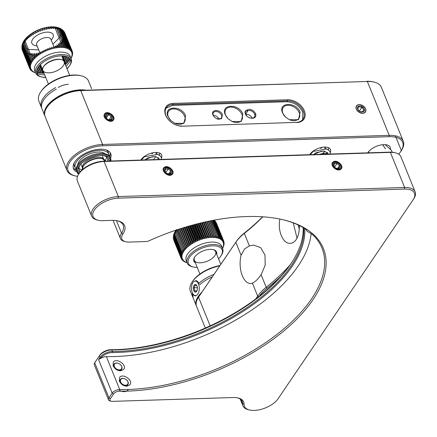 <?xml version="1.0" encoding="UTF-8"?>
<svg xmlns="http://www.w3.org/2000/svg" width="437" height="437" viewBox="0 0 437 437"><rect width="100%" height="100%" fill="white"/><g stroke="black" fill="none" stroke-linecap="round" stroke-linejoin="round"><path stroke-width="0.66" d="M292.67 261.091A139.305 69.193 -22.1 0 1 110.905 349.698A8.418 4.184 157.9 0 0 99.997 354.931L95.31 361.836A4.594 2.283 157.9 0 0 95.255 361.918A4.594 2.283 157.9 0 0 95.206 362M389.547 152.147L390.388 152.387A20.091 9.98 -22.1 0 1 395.403 152.824L394.283 152.562A18.944 9.412 157.9 0 0 389.547 152.147L103.258 161.248A18.944 9.412 157.9 0 0 79.206 173.347L78.584 174.325A20.091 9.98 -22.1 0 1 104.099 161.488L103.258 161.248M98.254 220.259A18.944 9.412 -22.1 0 1 95.856 208.132A18.944 9.412 -22.1 0 1 118.258 198.174L404.547 189.074A18.944 9.412 -22.1 0 1 413.331 199.469A18.944 9.412 -22.1 0 1 413.107 199.807L278.129 398.659A18.944 9.412 -22.1 0 1 249.565 410.004A18.944 9.412 -22.1 0 1 244.032 404.198A20.282 10.073 -22.1 0 0 238.11 397.976A20.282 10.073 -22.1 0 0 233.041 397.533L112.385 401.368A4.594 2.283 -22.1 0 1 111.238 401.27A4.594 2.283 -22.1 0 1 110.31 398.768L113.533 394.01A4.594 2.283 157.9 0 1 119.574 391.159A146.958 72.995 -22.1 0 0 299.017 316.82A146.958 72.995 -22.1 0 0 283.181 219.778A146.958 72.995 -22.1 0 0 149.072 240.782A4.594 2.283 157.9 0 1 146.029 241.541L129.276 242.071A14.159 7.036 -22.1 0 1 125.736 241.765A14.159 7.036 -22.1 0 1 122.879 234.052A24.111 11.974 -22.1 0 0 118.006 220.914A24.111 11.974 -22.1 0 0 111.981 220.385L102.985 220.674A18.944 9.412 -22.1 0 1 98.254 220.259L97.129 219.991A20.091 9.98 -22.1 0 1 91.628 216.058L77.382 180.978A20.091 9.98 -22.1 0 1 78.584 174.325M404.547 189.074L404.635 187.473L390.388 152.387L104.099 161.488L118.345 196.568A20.091 9.98 -22.1 0 0 98.533 203.631A20.091 9.98 -22.1 0 0 91.628 216.058M395.403 152.824A20.091 9.98 -22.1 0 1 400.904 156.757L415.15 191.843A20.091 9.98 -22.1 0 1 413.948 198.496L413.331 199.469M111.238 401.27L110.113 401.002A5.741 2.851 -22.1 0 1 108.54 399.877L94.294 364.791A5.741 2.851 -22.1 0 1 94.638 362.89A5.741 2.851 -22.1 0 1 94.703 362.792L95.31 361.836M99.997 354.931L94.703 362.792L108.95 397.872A5.741 2.851 -22.1 0 0 108.54 399.877M303.71 227.923A138.158 68.625 -22.1 0 1 243.087 310.172A138.158 68.625 -22.1 0 1 112.407 351.479A9.57 4.752 -22.1 0 0 100.013 357.428L98.56 359.575L100.92 358.023L100.013 357.428L99.39 355.887A9.57 4.752 -22.1 0 1 111.785 349.939L110.905 349.698M303.158 227.601A138.158 68.625 -22.1 0 1 292.364 261.583A138.158 68.625 -22.1 0 1 111.785 349.939L112.407 351.479L112.32 352.55A8.8 4.37 -22.1 0 0 100.92 358.023M117.427 220.789A22.964 11.406 -22.1 0 1 123.163 225.142A22.964 11.406 -22.1 0 1 121.519 233.156L116.428 220.614M415.15 191.843A20.091 9.98 -22.1 0 0 404.635 187.473L118.345 196.568L118.258 198.174M332.847 165.749C334.627 170.72 343.269 170.446 341.024 165.492C339.243 160.521 330.601 160.794 332.847 165.749M164.017 171.118C165.798 176.084 174.439 175.811 172.194 170.856C170.414 165.885 161.772 166.158 164.017 171.118M249.565 410.004L248.44 409.737A20.091 9.98 -22.1 0 1 242.945 405.809A20.091 9.98 -22.1 0 1 242.573 403.58L240.995 399.686M237.526 397.85A19.135 9.505 -22.1 0 1 242.218 401.456A19.135 9.505 -22.1 0 1 242.573 403.58L244.032 404.198M98.56 359.575L112.178 393.12L108.95 397.872L110.31 398.768M125.736 241.765L124.616 241.497A15.306 7.604 -22.1 0 1 120.426 238.498A15.306 7.604 -22.1 0 1 121.519 233.156L122.879 234.052M119.372 381.266L119.52 377.59C122.284 372.81 133.575 380.064 129.969 384.68C126.227 387.373 122.693 386.237 119.372 381.266M113.128 365.878L113.27 362.202C116.034 357.422 127.325 364.677 123.72 369.292C119.978 371.985 116.444 370.849 113.128 365.878M113.533 394.01L112.178 393.12A5.741 2.851 -22.1 0 1 119.727 389.553L106.36 356.619A145.811 72.427 157.9 0 0 311.122 233.544M100.614 358.466A5.741 2.851 -22.1 0 1 106.36 356.619M304.698 228.524A138.922 69.002 -22.1 0 1 243.556 311.122A138.922 69.002 -22.1 0 1 112.32 352.55M306.031 229.414L306.446 230.162C306.266 230.649 307.397 231.539 309.849 232.834L312.816 234.773A145.811 72.427 -22.1 0 1 321.96 248.041A145.811 72.427 -22.1 0 1 268.116 340.909A145.811 72.427 -22.1 0 1 119.727 389.553L119.574 391.159M282.613 219.642A145.811 72.427 157.9 0 1 305.534 229.059L306.446 230.162L306.206 229.572M219.986 265.543A25.832 12.831 157.9 0 0 192.788 281.024A25.832 12.831 157.9 0 0 192.482 281.488L191.963 282.297A26.788 13.307 -22.1 0 1 192.28 281.816A26.788 13.307 -22.1 0 1 192.58 281.39A26.788 13.307 -22.1 0 1 219.745 265.904M193.22 298.072A26.788 13.307 -22.1 0 1 192.859 297.324L190.363 291.168A26.788 13.307 -22.1 0 1 191.963 282.297M198.819 283.4A26.788 13.307 -22.1 0 1 213.966 274.409M212.295 276.878A26.788 13.307 157.9 0 0 199.785 284.624M196.464 306.168A26.788 13.307 -22.1 0 1 196.3 305.785A26.788 13.307 -22.1 0 1 198.218 296.433A26.788 13.307 -22.1 0 1 201.894 292.195M193.209 294.292A26.788 13.307 157.9 0 0 193.487 298.864L196.3 305.785M192.859 297.324A26.788 13.307 -22.1 0 1 192.509 293.123M81.189 75.803L80.25 75.585A25.832 12.831 157.9 0 0 41.302 91.06A25.832 12.831 157.9 0 0 40.996 91.524L40.477 92.333A26.788 13.307 -22.1 0 1 40.794 91.852A26.788 13.307 -22.1 0 1 81.189 75.803A26.788 13.307 -22.1 0 1 88.52 81.047L91.644 88.738M58.279 87.493A11.482 5.703 -22.1 0 1 68.358 84.308M41.739 108.108A26.788 13.307 -22.1 0 1 41.373 107.36L38.877 101.204A26.788 13.307 -22.1 0 1 40.477 92.333M41.373 107.36A26.788 13.307 -22.1 0 1 43.296 98.008A26.788 13.307 -22.1 0 1 55.674 87.569M56.302 89.104A26.788 13.307 157.9 0 0 43.919 99.549A26.788 13.307 157.9 0 0 42.001 108.9L44.814 115.821A26.788 13.307 -22.1 0 1 46.732 106.47A26.788 13.307 -22.1 0 1 86.111 90.213M44.978 116.204A26.788 13.307 -22.1 0 1 44.814 115.821M76.196 169.398A18.179 9.03 -22.1 0 1 75.284 167.977A18.179 9.03 -22.1 0 1 76.584 161.635A18.179 9.03 -22.1 0 1 94.195 151.049A18.179 9.03 -22.1 0 1 108.971 154.299A18.179 9.03 -22.1 0 1 109.305 155.954M109.092 157.67A18.179 9.03 -22.1 0 1 107.824 160.412M80.364 171.561A18.179 9.03 -22.1 0 1 77.546 170.479M77.677 164.946A15.306 7.604 -22.1 0 1 79.037 161.553A15.306 7.604 -22.1 0 1 92.038 153.119A15.306 7.604 -22.1 0 1 105.137 153.797M106.595 157.058A15.306 7.604 -22.1 0 1 105.29 160.608M82.151 169.9A15.306 7.604 -22.1 0 1 78.911 168.3M103.482 155.49A15.306 7.604 -22.1 0 1 107.562 158.456A15.306 7.604 -22.1 0 1 107.71 161.106M80.468 171.648A15.306 7.604 -22.1 0 1 79.195 169.977A15.306 7.604 -22.1 0 1 80.047 165.006M105.563 161.171A12.438 6.178 157.9 0 0 102.121 158.642A12.438 6.178 157.9 0 0 83.369 166.093A12.438 6.178 157.9 0 0 83.221 166.317A12.438 6.178 157.9 0 0 82.293 169.769M78.9 173.833A17.414 8.647 -22.1 0 1 90.749 157.741A17.414 8.647 -22.1 0 1 110.457 161.018M102.121 158.642L101.182 158.418A11.482 5.703 157.9 0 0 83.871 165.295A11.482 5.703 157.9 0 0 83.74 165.503L83.221 166.317M83.5 165.902A11.482 5.703 157.9 0 0 82.992 169.152M104.487 161.204A11.482 5.703 157.9 0 0 101.63 158.538M110.856 161.002A18.179 9.03 157.9 0 0 110.594 158.298A18.179 9.03 157.9 0 0 101.133 154.343A18.179 9.03 157.9 0 0 78.212 165.634A18.179 9.03 157.9 0 0 76.907 171.981A18.179 9.03 157.9 0 0 78.687 174.161M110.594 158.298L110.217 157.375A18.179 9.03 157.9 0 0 95.446 154.124A18.179 9.03 157.9 0 0 77.835 164.711A18.179 9.03 157.9 0 0 76.535 171.058L76.907 171.981M78.469 173.347A18.179 9.03 157.9 0 0 78.999 173.675M110.261 161.024A18.179 9.03 157.9 0 0 110.43 160.374M82.484 167.835A11.482 5.703 -22.1 0 1 83.418 164.181A11.482 5.703 -22.1 0 1 94.195 157.577A11.482 5.703 -22.1 0 1 103.711 159.215M104.039 160.133A11.482 5.703 -22.1 0 1 104.082 160.865L104.066 161.22M83.128 169.037A11.482 5.703 -22.1 0 1 82.883 168.72M37.123 46.022L35.02 45.524A11.482 5.703 -22.1 0 1 33.84 37.877A11.482 5.703 -22.1 0 1 47.977 32.136A11.482 5.703 -22.1 0 1 52.467 38.44L51.304 40.259M60.552 34.37L58.64 29.667M58.345 29.443L56.854 28.613M56.417 28.438L55.117 28.039M54.598 27.919L53.363 27.722M52.691 27.651L51.599 27.591M50.758 27.58L49.807 27.607M48.802 27.678L47.994 27.76M46.852 27.919L46.169 28.034M44.918 28.285L44.328 28.416M43.001 28.76L42.487 28.908M41.111 29.339L40.652 29.498M39.264 30.016L38.827 30.191M37.467 30.781L37.03 30.983M35.73 31.628L35.266 31.874M34.059 32.551L33.551 32.857M32.464 33.551L31.901 33.933M30.956 34.621L30.322 35.107M29.536 35.763L28.842 36.386M28.225 36.987L27.487 37.773M27.034 38.303L26.291 39.281M25.985 39.734L25.313 40.909M25.111 41.329L24.576 42.935M24.516 43.258L26.608 48.42M26.881 48.605L28.383 49.386M28.498 49.43L38.702 49.905M52.882 44.148L59.153 38.003L59.951 36.5M60.006 36.375L60.497 34.742M40.144 53.461L36.67 44.913A7.653 3.802 -22.1 0 1 36.544 43.88A7.653 3.802 -22.1 0 1 37.221 42.242A7.653 3.802 -22.1 0 1 44.634 37.784A7.653 3.802 -22.1 0 1 50.856 39.155L54.357 47.775M64.381 37.473L63.966 37.205M64.13 38.844L63.36 38.298M63.884 40.641L62.36 39.319M65.02 46.562L63.097 41.832L61.568 40.483M63.523 46.366L62.163 43.023L60.426 41.575L62.262 46.104L60.634 41.646M61.934 46.278L61.093 44.203L59.345 42.711L60.606 46.082M60.262 46.289L59.885 45.372L58.132 43.831L58.902 46.229M58.558 46.513L56.805 44.924L57.143 46.344M56.613 46.835L55.373 45.978L55.466 46.601A22.964 11.406 157.9 0 0 55.007 46.683L54.445 47.868L53.598 46.972A22.964 11.406 157.9 0 0 53.134 47.081L52.626 48.289L51.713 47.447A22.964 11.406 157.9 0 0 51.244 47.578L50.796 48.802L49.818 48.01A22.964 11.406 157.9 0 0 49.348 48.163L48.966 49.403L47.933 48.665A22.964 11.406 157.9 0 0 47.469 48.84L47.158 50.086L46.071 49.403A22.964 11.406 157.9 0 0 45.617 49.599L45.377 50.85L44.246 50.222A22.964 11.406 157.9 0 0 43.804 50.435L43.645 51.681L42.476 51.113A22.964 11.406 157.9 0 0 42.045 51.342L41.968 52.582L40.767 52.069A22.964 11.406 157.9 0 0 40.351 52.314L40.362 53.543L39.133 53.079A22.964 11.406 157.9 0 0 38.74 53.341L38.838 54.554L37.593 54.144A22.964 11.406 157.9 0 0 37.221 54.417L37.407 55.608L36.151 55.248A22.964 11.406 157.9 0 0 35.812 55.532L36.08 56.701L34.823 56.389A22.964 11.406 157.9 0 0 34.512 56.679L34.873 57.821L33.622 57.558A22.964 11.406 157.9 0 0 33.338 57.848L33.786 58.957L32.546 58.738A22.964 11.406 157.9 0 0 32.3 59.033L32.83 60.104L31.611 59.929A22.964 11.406 157.9 0 0 31.404 60.224L32.016 61.256L30.83 61.12A22.964 11.406 157.9 0 0 30.656 61.415L31.349 62.398L30.197 62.3A22.964 11.406 157.9 0 0 30.06 62.589L30.83 63.529L29.721 63.458A22.964 11.406 157.9 0 0 29.629 63.742L30.47 64.632L29.41 64.589A22.964 11.406 157.9 0 0 29.355 64.862L30.268 65.703L29.257 65.681A22.964 11.406 157.9 0 0 29.246 65.943L30.224 66.735L29.274 66.73A22.964 11.406 157.9 0 0 29.306 66.981L30.339 67.719L29.454 67.724A22.964 11.406 157.9 0 0 29.525 67.959L30.612 68.642L29.798 68.658L22.538 50.752M54.63 47.48L54.09 47.114M40.084 53.44L39.767 52.664L39.603 53.259M38.817 54.281L37.975 52.992L37.691 54.177M37.413 55.439L36.216 53.221L36.063 55.581M36.069 56.695L34.512 53.352L34.326 55.674L34.67 56.531M34.763 57.799L32.873 53.38L32.66 55.663L33.485 57.7M33.594 58.924L31.311 53.309L31.076 55.554L32.425 58.88M32.66 60.082L29.842 53.139L29.59 55.335M28.438 52.915L28.055 54.292M27.105 52.669L26.804 53.609M25.898 52.331L25.701 52.893M22.156 49.376L29.525 67.959M22.342 50.266A22.964 11.406 157.9 0 1 22.271 50.026L22.052 49.097M21.965 47.983L22.118 49.283L29.306 66.981M22.118 49.283A22.964 11.406 157.9 0 1 22.09 49.031L21.877 47.595M22.003 46.639L21.872 47.01M22.063 48.25A22.964 11.406 157.9 0 1 22.074 47.983L21.883 46.541L22.063 48.25L29.246 65.943M21.883 46.541L21.937 46.125M22.287 44.476L22.44 46.043A22.964 11.406 157.9 0 1 22.533 45.759L22.648 43.372L22.227 44.629L22.221 46.89A22.964 11.406 157.9 0 0 22.172 47.163L22.041 45.628M21.954 45.929L22.211 44.716M72.094 50.818L72.373 51.5L71.788 52.047L72.1 50.801A22.964 11.406 157.9 0 0 71.985 50.583L71.357 51.184L71.592 49.938A22.964 11.406 157.9 0 0 71.444 49.731L70.772 50.392L70.931 49.146A22.964 11.406 157.9 0 0 70.739 48.96L70.04 49.676L70.117 48.436A22.964 11.406 157.9 0 0 69.887 48.272L69.161 49.037L69.155 47.808A22.964 11.406 157.9 0 0 68.893 47.666L68.15 48.491L68.057 47.272L60.869 29.579L59.984 28.339C56.914 26.979 53.292 26.537 49.124 27.001C43.787 27.624 38.636 29.339 33.671 32.152C25.521 37.123 23.216 41.602 22.648 43.372L22.877 44.891L30.06 62.589M22.877 44.891A22.964 11.406 157.9 0 1 23.008 44.601L23.166 42.242L30.656 61.415M23.472 43.716A22.964 11.406 157.9 0 1 23.642 43.421L23.833 41.1L31.404 60.224M24.221 42.531A22.964 11.406 157.9 0 1 24.428 42.236L24.647 39.947L32.3 59.033M25.117 41.34A22.964 11.406 157.9 0 1 25.362 41.045L25.597 38.8L26.154 40.155A22.964 11.406 157.9 0 1 26.433 39.86L26.684 37.664L27.329 38.98A22.964 11.406 157.9 0 1 27.64 38.696L27.897 36.544L28.623 37.833A22.964 11.406 157.9 0 1 28.968 37.555L29.219 35.452L30.038 36.719A22.964 11.406 157.9 0 1 30.404 36.446L30.65 34.397L31.557 35.643A22.964 11.406 157.9 0 1 31.95 35.386L32.174 33.387L33.168 34.616A22.964 11.406 157.9 0 1 33.578 34.37L33.78 32.425L34.856 33.644A22.964 11.406 157.9 0 1 35.288 33.414L35.457 31.524L36.615 32.737A22.964 11.406 157.9 0 1 37.063 32.524L37.194 30.688L38.429 31.901A22.964 11.406 157.9 0 1 38.888 31.71L38.975 29.929L40.286 31.147A22.964 11.406 157.9 0 1 40.75 30.967L40.783 29.246L42.165 30.47A22.964 11.406 157.9 0 1 42.635 30.317L42.608 28.645L44.055 29.88A22.964 11.406 157.9 0 1 44.525 29.749L44.437 28.132L45.945 29.383A22.964 11.406 157.9 0 1 46.415 29.279L46.256 27.711L47.819 28.984A22.964 11.406 157.9 0 1 48.283 28.902L48.054 27.384L49.665 28.689A22.964 11.406 157.9 0 1 50.113 28.629L49.807 27.154L51.462 28.487A22.964 11.406 157.9 0 1 51.899 28.454L51.511 27.023L53.199 28.394A22.964 11.406 157.9 0 1 53.62 28.383L53.15 26.996L54.871 28.4A22.964 11.406 157.9 0 1 55.27 28.421L54.712 27.067L56.449 28.514A22.964 11.406 157.9 0 1 56.832 28.558L56.187 27.236L57.935 28.727A22.964 11.406 157.9 0 1 58.29 28.798L57.558 27.504L59.317 29.044A22.964 11.406 157.9 0 1 59.64 29.137L58.82 27.87L60.579 29.459A22.964 11.406 157.9 0 1 60.869 29.579M59.962 28.329L61.71 29.973A22.964 11.406 157.9 0 1 61.967 30.115L60.978 28.88L62.704 30.574A22.964 11.406 157.9 0 1 62.928 30.737L61.852 29.519L69.598 48.583M61.229 29.017L62.24 29.721M62.398 29.863L63.556 31.267A22.964 11.406 157.9 0 1 63.742 31.448L62.699 30.268M63.452 30.896L64.255 32.038A22.964 11.406 157.9 0 1 64.408 32.24L63.644 31.229M64.354 32.114L64.802 32.884A22.964 11.406 157.9 0 1 64.911 33.108L64.463 32.382M22.079 45.546L29.82 64.605M22.172 47.163L29.355 64.862M29.798 65.697L29.525 65.02M22.358 44.656L30 63.474M22.44 46.043L29.629 63.742M29.94 66.735L29.798 66.397M22.844 43.853L30.339 62.311M23.62 43.367L30.83 61.12M29.541 67.97L29.82 68.658M29.798 68.658A22.964 11.406 157.9 0 0 29.913 68.877L31.043 69.505L30.306 69.521L30.082 68.975M24.341 42.356L31.53 60.049M30.169 69.024L30.372 69.521M30.306 69.521A22.964 11.406 157.9 0 0 30.453 69.723L31.628 70.297L30.967 70.313L30.798 69.893M25.177 41.264L32.365 58.957M30.94 69.964L31.082 70.313M30.967 70.313A22.964 11.406 157.9 0 0 31.158 70.499L31.655 70.718M31.781 71.023A22.964 11.406 157.9 0 0 32.005 71.187L32.655 71.433M32.742 71.652A22.964 11.406 157.9 0 0 33.004 71.788L33.786 72.05M33.84 72.181A22.964 11.406 157.9 0 0 34.135 72.302L35.047 72.564M31.218 62.393L31.054 61.978M35.069 72.624A22.964 11.406 157.9 0 0 35.397 72.717L35.588 72.766M31.868 61.24L31.562 60.492M37.8 72.739L36.774 70.21M36.877 69.844L38.085 72.815M39.341 73.077L37.456 68.434M37.675 68.025L39.756 73.137M40.947 73.258L38.374 66.921M34.66 57.777L32.873 53.38M41.045 73.263L38.434 66.839M38.707 66.468L41.477 73.285M42.613 73.301L39.467 65.55M35.85 56.646L34.512 53.352M42.81 73.296L39.603 65.403M39.914 65.064L42.307 70.952M42.553 71.559L43.312 73.279M37.161 55.543L36.216 53.221M38.576 54.467L37.975 52.992M68.057 47.272A22.964 11.406 157.9 0 0 67.762 47.158L67.008 48.032L66.828 46.835A22.964 11.406 157.9 0 0 66.5 46.743L65.747 47.666L65.474 46.491A22.964 11.406 157.9 0 0 65.124 46.426L64.37 47.393L64.015 46.251A22.964 11.406 157.9 0 0 63.638 46.207L62.901 47.223L62.453 46.114A22.964 11.406 157.9 0 0 62.054 46.098L61.338 47.152L60.809 46.082A22.964 11.406 157.9 0 0 60.388 46.087L59.7 47.18L59.082 46.153A22.964 11.406 157.9 0 0 58.645 46.185L57.995 47.311L57.302 46.322A22.964 11.406 157.9 0 0 56.848 46.382L56.236 47.54L55.466 46.601M62.453 46.114L55.27 28.421M55.264 28.421L62.447 46.114M64.015 46.251L56.832 28.558M56.717 28.542L63.906 46.24M65.474 46.491L58.29 28.798M55.789 46.988L55.373 45.978M58.066 28.755L65.255 46.448M66.828 46.835L59.64 29.137M57.476 46.579L56.805 44.924M59.203 28.809L66.49 46.754M65.665 64.305L65.337 63.196M64.468 61.06L62.354 55.854M62.813 55.87L66.085 63.928M65.747 64.206A22.964 11.406 157.9 0 0 66.058 63.949M66.233 63.786L63.026 55.887M59.071 46.153L58.132 43.831M60.142 28.771L67.659 47.278M67.047 62.994L64.201 55.996M64.66 56.067L67.342 62.682M69.155 47.808L61.967 30.115M67.418 62.6L64.769 56.083M60.71 46.082L59.345 42.711M61.038 29.028L68.696 47.89M68.194 61.699L66.025 56.357M68.462 61.36L66.484 56.493L68.456 61.366M70.117 48.436L62.928 30.737M69.188 60.317L67.861 57.05M70.931 49.146L63.742 31.448M69.352 60.049L68.21 57.236M63.736 46.218L61.382 40.422M70.095 48.731L70.352 49.359M71.592 49.938L64.408 32.24M65.108 46.448L62.196 39.275M70.832 49.9L70.958 50.211M71.051 58.372L71.067 58.34A22.964 11.406 157.9 0 0 71.242 58.045L71.701 57.16A22.964 11.406 157.9 0 0 71.837 56.87L72.176 56.002A22.964 11.406 157.9 0 0 72.269 55.718L72.487 54.871A22.964 11.406 157.9 0 0 72.542 54.598L72.132 54.986L72.64 53.778A22.964 11.406 157.9 0 0 72.651 53.516L72.176 53.953L72.624 52.73A22.964 11.406 157.9 0 0 72.591 52.478L72.061 52.975L72.444 51.735A22.964 11.406 157.9 0 0 72.373 51.5M72.1 50.801L64.911 33.108M66.408 46.857L62.862 38.128M72.351 51.517L72.083 50.856M67.588 47.36L63.381 37.003M70.832 49.944L70.941 50.222M72.378 51.948L72.591 52.478M72.542 52.527L72.345 52.052M68.636 47.955L63.742 35.9M70.089 48.824L70.324 49.392M72.487 53.106L72.651 53.516M72.422 54.297L72.542 54.598M72.564 53.598L72.427 53.265M69.549 48.633L63.944 34.829M35.561 72.7A22.003 10.93 -22.1 0 1 30.508 65.812A22.003 10.93 -22.1 0 1 55.242 47.977A22.003 10.93 -22.1 0 1 71.023 58.301M69.762 65.43A19.135 9.505 -22.1 0 1 66.948 68.609M45.672 77.251A19.135 9.505 -22.1 0 1 41.439 76.934M45.754 77.458A18.179 9.03 -22.1 0 1 41.892 77.049L40.958 76.83A19.135 9.505 -22.1 0 1 35.719 73.083A19.135 9.505 -22.1 0 1 49.873 57.078A19.135 9.505 -22.1 0 1 71.176 58.684A19.135 9.505 -22.1 0 1 70.035 65.02L69.516 65.834A18.179 9.03 -22.1 0 1 69.303 66.162A18.179 9.03 -22.1 0 1 67.03 68.822M41.892 77.049A18.179 9.03 -22.1 0 1 40.029 64.944A18.179 9.03 -22.1 0 1 62.415 55.86A18.179 9.03 -22.1 0 1 69.516 65.834M43.919 72.935A12.247 6.085 -22.1 0 1 43.148 67.205A12.247 6.085 -22.1 0 1 43.29 66.987A12.247 6.085 -22.1 0 1 61.754 59.651A12.247 6.085 -22.1 0 1 65.195 64.294M43.367 66.877A11.482 5.703 157.9 0 0 51.189 72.613A11.482 5.703 157.9 0 0 64.337 63.267A11.482 5.703 157.9 0 0 61.366 59.569M61.754 59.651L61.005 59.47A11.482 5.703 157.9 0 0 43.695 66.348A11.482 5.703 157.9 0 0 43.558 66.555L43.148 67.205M214.146 220.15L221.701 238.476L220.98 239.225L221.007 237.99L213.819 220.292A22.964 11.406 157.9 0 0 213.715 220.226M214.283 220.182L215.315 221.499L222.499 239.197L221.805 239.891L221.914 238.646L214.239 220.133M215.288 221.28L223.143 239.995L222.488 240.634L222.673 239.389L214.895 220.794M216.118 222.57L223.629 240.869L223.017 241.453L223.28 240.208L215.785 221.947M173.565 239.334L180.913 257.573L181.978 258.278L181.142 258.289L173.789 240.028M173.363 237.886L180.749 256.574L181.765 257.333L180.858 257.333L173.445 238.52M173.626 235.128L173.735 236.728L180.923 254.421L181.808 255.284L180.781 255.252L173.593 237.559L173.434 235.92L173.565 237.826L180.754 255.519L181.705 256.328L180.738 256.317L173.549 238.624L173.358 237.023M173.434 235.92L173.5 235.57M173.882 234.041L174.068 235.592L181.251 253.291L182.071 254.197L180.989 254.143L173.8 236.45L173.85 234.134L175.832 230.206M181.36 253.001L174.177 235.308L174.303 232.926L174.56 234.434L181.743 252.127L182.486 253.089L181.36 253.001A22.964 11.406 157.9 0 0 181.251 253.291M174.707 234.139L174.876 231.796L183.059 251.952L181.89 251.838L174.707 234.139A22.964 11.406 157.9 0 0 174.56 234.434M175.395 232.959L175.598 230.649L183.78 250.805L182.579 250.652L175.395 232.959A22.964 11.406 157.9 0 0 175.21 233.254M176.461 229.496L184.649 249.653L183.42 249.461L176.237 231.768L176.215 230.075M177.93 229.501L185.649 248.506L184.403 248.276L177.061 229.791M177.968 229.491L185.649 248.506M181.142 258.289A22.964 11.406 157.9 0 0 181.158 258.333A22.964 11.406 157.9 0 0 181.24 258.518L182.355 259.163L181.59 259.179A22.964 11.406 157.9 0 0 181.726 259.392L182.885 259.982L182.196 259.999A22.964 11.406 157.9 0 0 182.371 260.19L183.562 260.725L182.956 260.742A22.964 11.406 157.9 0 0 183.169 260.911L184.387 261.392L183.862 261.397A22.964 11.406 157.9 0 0 184.114 261.545L184.911 261.965A22.964 11.406 157.9 0 0 185.195 262.091L186.096 262.44A22.964 11.406 157.9 0 0 186.408 262.544L187.069 262.713M182.956 260.742L182.813 260.392M182.196 259.999L182.005 259.534M181.59 259.179L181.344 258.578M222.307 248.664L222.974 247.55A22.964 11.406 157.9 0 0 223.121 247.26L223.509 246.386A22.964 11.406 157.9 0 0 223.618 246.097L223.881 245.244A22.964 11.406 157.9 0 0 223.946 244.966L223.558 245.332L224.088 244.136A22.964 11.406 157.9 0 0 224.115 243.868L223.662 244.288L224.132 243.07A22.964 11.406 157.9 0 0 224.121 242.814L223.607 243.289L224.012 242.054A22.964 11.406 157.9 0 0 223.957 241.808L223.389 242.338L223.728 241.098A22.964 11.406 157.9 0 0 223.711 241.055A22.964 11.406 157.9 0 0 223.629 240.869M180.989 254.143A22.964 11.406 157.9 0 0 180.923 254.421M223.968 243.502L224.115 243.868M181.89 251.838A22.964 11.406 157.9 0 0 181.743 252.127M223.924 242.327L224.121 242.814M182.579 250.652A22.964 11.406 157.9 0 0 182.398 250.947M223.706 241.186L223.957 241.808M183.42 249.461A22.964 11.406 157.9 0 0 183.201 249.756M223.689 241.011L216.539 223.4A22.964 11.406 157.9 0 0 216.523 223.356A22.964 11.406 157.9 0 0 216.446 223.176M184.403 248.276A22.964 11.406 157.9 0 0 184.146 248.566M179.334 229.043L186.779 247.375L185.528 247.096L178.34 229.398A22.964 11.406 157.9 0 0 178.05 229.693M185.528 247.096A22.964 11.406 157.9 0 0 185.239 247.386M179.46 228.999L186.779 247.375M180.842 228.556L188.036 246.266L186.779 245.938L179.847 228.873M186.779 245.938A22.964 11.406 157.9 0 0 186.457 246.222M181.055 228.485L188.036 246.266M182.442 228.048L189.401 245.184L188.145 244.807L181.464 228.354M188.145 244.807A22.964 11.406 157.9 0 0 187.795 245.086M182.742 227.956L189.248 243.983L189.401 245.184M213.611 220.248L220.756 237.843L220.019 238.64L219.953 237.422L213.027 220.357M184.119 227.53L190.865 244.146L189.625 243.715L183.174 227.819M189.625 243.715A22.964 11.406 157.9 0 0 189.248 243.983M184.501 227.415L190.8 242.923L190.865 244.146M212.814 220.395L219.674 237.296L218.921 238.149L218.773 236.947L212.109 220.532M219.953 237.422A22.964 11.406 157.9 0 0 219.674 237.296M185.862 227L192.422 243.152L191.204 242.672L184.949 227.278M191.204 242.672A22.964 11.406 157.9 0 0 190.8 242.923M186.331 226.863L192.444 241.918L192.422 243.152M211.852 220.581L218.462 236.843L217.702 237.75L211.038 220.74M218.773 236.947A22.964 11.406 157.9 0 0 218.462 236.843M187.659 226.47L194.055 242.213L192.864 241.677L186.79 226.727M192.864 241.677A22.964 11.406 157.9 0 0 192.444 241.918M188.21 226.311L194.159 240.967L194.055 242.213M210.749 220.8L217.123 236.493L216.37 237.444L209.826 220.98M217.468 236.57A22.964 11.406 157.9 0 0 217.123 236.493M189.5 225.94L195.754 241.333L194.596 240.743L188.68 226.175M194.596 240.743A22.964 11.406 157.9 0 0 194.159 240.967M190.122 225.76L195.94 240.088L195.754 241.333M209.503 221.046L215.676 236.242L214.933 237.236L208.482 221.259M216.042 236.291A22.964 11.406 157.9 0 0 215.676 236.242M191.368 225.416L197.508 240.525L196.393 239.88L190.603 225.629M196.393 239.88A22.964 11.406 157.9 0 0 195.94 240.088M192.062 225.224L197.77 239.279L197.508 240.525M208.132 221.33L214.125 236.089L213.398 237.133L207.072 221.554M214.518 236.117A22.964 11.406 157.9 0 0 214.125 236.089M193.252 224.897L199.299 239.793L198.229 239.088L192.548 225.088M198.229 239.088A22.964 11.406 157.9 0 0 197.77 239.279M213.398 237.133L207.023 221.564M194.012 224.694L199.638 238.547L199.299 239.793M206.641 221.646L212.486 236.046L211.787 237.122L205.592 221.876M212.901 236.046A22.964 11.406 157.9 0 0 212.486 236.046M195.131 224.4L201.113 239.137L200.102 238.383L194.492 224.569M200.102 238.383A22.964 11.406 157.9 0 0 199.638 238.547M211.787 237.122L205.45 221.909M195.951 224.186L201.523 237.903L201.113 239.137M205.046 221.996L210.771 236.1L210.104 237.215L204.019 222.225M211.202 236.078A22.964 11.406 157.9 0 0 210.771 236.1M196.994 223.919L202.943 238.569L201.992 237.761L196.432 224.061M201.992 237.761A22.964 11.406 157.9 0 0 201.523 237.903M210.104 237.215L203.784 222.28M197.868 223.695L203.413 237.351L202.943 238.569M203.358 222.378L208.995 236.264L208.367 237.411L202.353 222.608M209.438 236.215A22.964 11.406 157.9 0 0 208.995 236.264M198.83 223.454L204.773 238.089L203.882 237.225L198.343 223.575M203.882 237.225A22.964 11.406 157.9 0 0 203.413 237.351M208.367 237.411L207.624 236.45L202.031 222.684M199.753 223.231L205.303 236.887L204.773 238.089M201.588 222.788L207.165 236.526L206.581 237.701L200.621 223.017M207.624 236.45A22.964 11.406 157.9 0 0 207.165 236.526M206.581 237.701L205.767 236.788L200.217 223.116M205.767 236.788A22.964 11.406 157.9 0 0 205.303 236.887M187.047 262.664A22.003 10.93 -22.1 0 1 198.633 240.334A22.003 10.93 -22.1 0 1 222.509 248.265M197.24 267.422A18.179 9.03 -22.1 0 1 193.378 267.012L192.444 266.794A19.135 9.505 -22.1 0 1 187.205 263.047A19.135 9.505 -22.1 0 1 201.359 247.042A19.135 9.505 -22.1 0 1 222.662 248.648A19.135 9.505 -22.1 0 1 221.521 254.984L221.002 255.798A18.179 9.03 -22.1 0 1 220.789 256.126A18.179 9.03 -22.1 0 1 218.516 258.786M193.378 267.012A18.179 9.03 -22.1 0 1 191.515 254.908A18.179 9.03 -22.1 0 1 213.901 245.823A18.179 9.03 -22.1 0 1 221.002 255.798M195.405 262.899A12.247 6.085 -22.1 0 1 194.629 257.169A12.247 6.085 -22.1 0 1 194.776 256.951A12.247 6.085 -22.1 0 1 213.24 249.614A12.247 6.085 -22.1 0 1 216.681 254.258M194.853 256.841A11.482 5.703 157.9 0 0 199.682 262.823A11.482 5.703 157.9 0 0 213.562 257.185A11.482 5.703 157.9 0 0 212.852 249.532M171.38 170.883A3.829 2.666 34.2 0 0 166.055 168.037A3.829 2.666 34.2 0 0 165.885 172.604A3.829 2.666 34.2 0 0 167.42 173.647A3.829 2.666 34.2 0 0 170.78 173.631A3.829 2.666 34.2 0 0 171.38 170.883M172.074 174.51C168.589 177.908 160.199 170.457 164.137 167.458C167.622 164.061 176.013 171.517 172.074 174.51M165.984 172.697L165.131 171.528L165.443 169.108L168.212 168.873L170.67 171.053L170.354 173.473L167.584 173.708M168.764 173.855L170.61 171.26M165.776 172.468L168.212 168.873M340.204 165.514A3.829 2.666 34.2 0 0 334.884 162.673A3.829 2.666 34.2 0 0 334.715 167.24A3.829 2.666 34.2 0 0 336.25 168.278A3.829 2.666 34.2 0 0 339.609 168.261A3.829 2.666 34.2 0 0 340.204 165.514M340.904 169.146C337.419 172.544 329.028 165.093 332.967 162.094C336.452 158.697 344.842 166.147 340.904 169.146M334.813 167.327L333.961 166.158L334.272 163.744L337.042 163.504L339.5 165.689L339.183 168.108L336.414 168.343M337.593 168.491L339.44 165.896M334.6 167.098L337.042 163.504M357.788 106.825C355.68 109.545 362.366 114.09 364.119 111.124C366.228 108.403 359.542 103.859 357.788 106.825M356.521 105.967C358.974 101.816 368.342 108.174 365.387 111.987C362.934 116.133 353.566 109.78 356.521 105.967M112.293 116.876A3.829 2.666 34.2 0 0 106.972 114.035A3.829 2.666 34.2 0 0 106.803 118.602A3.829 2.666 34.2 0 0 108.332 119.64A3.829 2.666 34.2 0 0 111.692 119.629A3.829 2.666 34.2 0 0 112.293 116.876M104.585 113.975C107.038 109.824 116.406 116.182 113.451 119.989C110.998 124.141 101.63 117.788 104.585 113.975M111.555 119.148L109.059 119.869L111.304 116.564L111.555 119.148M108.562 114.702L106.317 118.012L106.071 115.423L108.562 114.702L111.304 116.564M126.73 380.108A4.594 3.196 -145.8 0 1 126.763 380.141A4.594 3.196 -145.8 0 1 127.899 384.664A4.594 3.196 -145.8 0 1 123.939 385.527A4.594 3.196 -145.8 0 1 120.175 382.206A4.594 3.196 -145.8 0 1 120.301 379.502A4.594 3.196 -145.8 0 1 124.922 378.89A4.594 3.196 -145.8 0 1 124.966 378.912M120.656 381.971A4.212 2.933 -145.8 0 1 121.311 378.945A4.212 2.933 -145.8 0 1 125.009 378.928A4.212 2.933 -145.8 0 1 126.697 380.075A4.212 2.933 -145.8 0 1 126.511 385.095A4.212 2.933 -145.8 0 1 120.656 381.971M128.117 389.788A7.653 5.331 -145.8 0 1 119.645 390.427M120.481 364.72A4.594 3.196 -145.8 0 1 120.514 364.753A4.594 3.196 -145.8 0 1 121.65 369.276A4.594 3.196 -145.8 0 1 117.69 370.139A4.594 3.196 -145.8 0 1 113.926 366.818A4.594 3.196 -145.8 0 1 114.052 364.114A4.594 3.196 -145.8 0 1 118.678 363.502A4.594 3.196 -145.8 0 1 118.722 363.524M114.407 366.583A4.212 2.933 -145.8 0 1 115.062 363.557A4.212 2.933 -145.8 0 1 118.76 363.54A4.212 2.933 -145.8 0 1 120.448 364.687A4.212 2.933 -145.8 0 1 120.262 369.707A4.212 2.933 -145.8 0 1 114.407 366.583M195.814 295.964A7.653 4.108 89.2 0 1 193.181 294.248A7.653 4.108 89.2 0 1 193.083 294.101M195.612 280.652A7.653 4.108 89.2 0 1 198.977 283.76M192.296 292.637A7.271 3.9 89.2 0 1 192.837 282.734A7.271 3.9 89.2 0 1 198.169 283.302A7.271 3.9 89.2 0 1 198.305 293.249A7.271 3.9 89.2 0 1 192.985 293.959A7.271 3.9 89.2 0 1 192.296 292.637M197.021 286.038A3.829 2.054 -90.8 0 0 196.655 285.345A3.829 2.054 -90.8 0 0 193.859 285.716A3.829 2.054 -90.8 0 0 193.93 290.949A3.829 2.054 -90.8 0 0 196.737 291.25A3.829 2.054 -90.8 0 0 197.021 286.038M196.47 291.413L194.711 290.856L194.066 287.748L195.181 285.197L196.94 285.76M197.415 287.704L194.066 287.748M196.961 290.823L194.711 290.856M357.679 109.081A3.829 2.666 -145.8 0 1 360.334 105.934A3.829 2.666 -145.8 0 1 364.458 110.004A3.829 2.666 -145.8 0 1 360.268 111.632A3.829 2.666 -145.8 0 1 358.733 110.594A3.829 2.666 -145.8 0 1 357.679 109.081A3.829 2.666 -145.8 0 1 361.508 106.257A3.829 2.666 -145.8 0 1 363.671 111.588A3.829 2.666 -145.8 0 1 357.679 109.081M362.863 105.765C357.144 101.876 353.112 108.655 359.045 112.183C364.764 116.078 368.795 109.294 362.863 105.765M360.159 111.582L362.579 111.812L363.759 109.829L361.929 107.294L358.919 106.743L357.739 108.731L358.542 110.353M359.34 111.102L361.929 107.294M362.393 111.834L363.759 109.829M296.865 122.546A14.159 9.86 34.2 0 0 304.349 110.774A14.159 9.86 34.2 0 0 287.622 99.773L173.107 103.411A14.159 9.86 34.2 0 0 169.518 120.792A14.159 9.86 34.2 0 0 175.188 124.638A14.159 9.86 34.2 0 0 182.355 126.184L296.308 122.382A13.394 9.33 34.2 0 0 303.016 119.137A13.394 9.33 34.2 0 0 300.929 107.256A13.394 9.33 34.2 0 0 287.562 100.843L287.622 99.773M104.929 117.111C106.71 122.081 115.357 121.808 113.107 116.854C111.326 111.883 102.684 112.156 104.929 117.111M77.557 176.313A25.832 12.831 -22.1 0 1 75.262 175.914L74.323 175.69A26.788 13.307 -22.1 0 1 66.992 170.446L45.126 116.592A26.788 13.307 -22.1 0 1 46.726 107.721L47.245 106.912A25.832 12.831 -22.1 0 1 80.047 90.404L367.359 81.495L389.23 135.35L102.613 144.461L80.741 90.606L367.359 81.495A26.788 13.307 -22.1 0 1 374.05 82.08A26.788 13.307 -22.1 0 1 381.381 87.324L403.253 141.178A26.788 13.307 -22.1 0 1 401.335 150.53M398.817 154.261L401.079 150.929M205.33 328.029L196.612 306.556A26.788 13.307 -22.1 0 1 198.212 297.684L198.731 296.876A25.832 12.831 -22.1 0 1 199.032 296.412L236.319 241.481A37.314 18.534 -22.1 0 1 244.622 232.834A156.91 77.939 157.9 0 0 262.588 216.796M246.774 110.747A156.91 77.939 157.9 0 0 245.594 110.485M366.659 81.293A25.832 12.831 -22.1 0 1 373.116 81.861L374.05 82.08M75.027 167.349A18.37 9.122 -22.1 0 1 74.356 166.202A18.37 9.122 -22.1 0 1 74.203 162.914M106.213 149.918A18.37 9.122 -22.1 0 1 108.398 152.382A18.37 9.122 -22.1 0 1 108.715 153.671M198.212 297.684A26.788 13.307 -22.1 0 1 198.529 297.204L235.811 242.278A38.27 19.009 -22.1 0 1 244.327 233.407L244.622 232.834M46.726 107.721A26.788 13.307 -22.1 0 1 80.741 90.606L80.047 90.404M244.993 111.741A155.954 77.464 -22.1 0 1 245.567 111.867M254.667 114.281A155.954 77.464 -22.1 0 1 255.858 114.663M262.828 216.812A155.954 77.464 -22.1 0 1 244.327 233.407L249.401 245.905L244.534 248.953L241.093 255.284A19.135 9.914 -91.8 0 0 250.641 283.493A19.135 9.914 -91.8 0 0 252.4 283.127L257.683 296.133L255.792 298.919M140.911 160.046A11.482 5.703 -22.1 0 1 151.956 152.983A11.482 5.703 -22.1 0 1 161.657 154.949A11.482 5.703 -22.1 0 1 161.515 157.713M309.74 154.682A11.482 5.703 -22.1 0 1 320.785 147.613A11.482 5.703 -22.1 0 1 330.487 149.58A11.482 5.703 -22.1 0 1 330.345 152.349M73.23 167.737A20.091 9.98 157.9 0 0 76.267 170.13M77.54 170.594A20.091 9.98 157.9 0 0 77.961 170.709M108.955 158.123A20.091 9.98 157.9 0 0 109.174 157.746M109.763 156.528A20.091 9.98 157.9 0 0 110.277 152.693M75.262 175.914A25.832 12.831 -22.1 0 1 71.996 159.374A25.832 12.831 -22.1 0 1 102.542 145.8L389.154 136.688L389.23 135.35A26.788 13.307 -22.1 0 1 403.253 141.178M66.992 170.446A26.788 13.307 -22.1 0 1 76.196 153.879A26.788 13.307 -22.1 0 1 102.613 144.461L102.542 145.8M290.135 264.838A155.954 77.464 -22.1 0 1 266.193 287.262L261.118 274.764L265.193 265.199L264.991 255.066L260.654 247.604L253.504 245.108L249.401 245.905M279.904 219.052C277.391 230.807 283.056 244.021 290.223 243.322C292.533 243.223 294.527 241.978 296.199 239.574C298.476 236.013 299.503 231.331 299.29 225.536M110.566 158.238A20.091 9.98 157.9 0 0 110.741 153.578A20.091 9.98 157.9 0 0 94.414 149.984A20.091 9.98 157.9 0 0 74.951 161.685A20.091 9.98 157.9 0 0 73.509 168.698A20.091 9.98 157.9 0 0 76.885 171.916M77.868 172.304A20.091 9.98 157.9 0 0 79.605 172.757M108.971 161.062A20.091 9.98 157.9 0 0 110.135 159.199M390.487 148.864A12.438 6.178 157.9 0 0 386.865 144.915A12.438 6.178 157.9 0 0 368.107 152.366A12.438 6.178 157.9 0 0 367.965 152.589A12.438 6.178 157.9 0 0 367.812 152.835M259.223 296.286A37.314 18.534 -22.1 0 1 267.111 288.229A156.91 77.939 157.9 0 0 281.018 276.173M389.154 136.688A25.832 12.831 -22.1 0 1 400.827 151.328M261.118 274.764C258.07 279.096 255.164 281.887 252.4 283.127M258.628 296.756L257.683 296.133A38.27 19.009 -22.1 0 1 266.193 287.262L267.111 288.229M296.308 122.382L182.355 126.184M173.107 103.411L173.047 104.481A13.394 9.33 34.2 0 0 166.339 107.731A13.394 9.33 34.2 0 0 169.589 120.858M175.1 124.6A13.394 9.33 34.2 0 0 181.792 126.025M166.049 108.19L172.429 105.388L173.047 104.481L287.562 100.843L286.945 101.75C294.139 102.203 299.411 105.672 302.77 112.156L302.694 119.574M293.276 222.93L297.023 238.187M172.429 105.388L286.945 101.75M298.324 225.071L299.252 229.201M185.638 115.881L183.933 123.365L174.947 123.343L170.812 120.536L167.966 116.444C163.116 105.743 181.781 105.148 185.638 115.881M222.444 114.713L221.532 118.733L216.708 118.717L214.485 117.209L212.956 115.013C210.35 109.266 220.374 108.944 222.444 114.713M242.896 114.062L241.191 121.546L232.205 121.524L228.07 118.717L225.224 114.625C220.374 103.924 239.039 103.329 242.896 114.062M249.019 109.348C251.996 109.534 254.181 110.971 255.574 113.658C256.372 116.362 255.394 117.903 252.641 118.274M251.821 118.296L249.014 117.69L246.796 116.182L244.988 111.785L248.2 109.37M300.153 112.243L298.449 119.727L289.463 119.705L285.328 116.898L282.482 112.801C277.632 102.1 296.297 101.51 300.153 112.243M170.812 120.536L170.949 120.667A9.57 6.664 -145.8 0 1 170.949 120.667A9.57 6.664 -145.8 0 1 168.316 116.876A9.57 6.664 -145.8 0 1 168.578 111.244A9.57 6.664 -145.8 0 1 180.235 111.102A9.57 6.664 -145.8 0 1 184.409 121.989A9.57 6.664 -145.8 0 1 174.778 123.267A9.57 6.664 -145.8 0 1 174.762 123.256L174.953 123.343M285.328 116.892L285.465 117.023A9.57 6.664 -145.8 0 1 285.465 117.023A9.57 6.664 -145.8 0 1 282.832 113.238A9.57 6.664 -145.8 0 1 283.094 107.606A9.57 6.664 -145.8 0 1 294.751 107.464A9.57 6.664 -145.8 0 1 298.924 118.351A9.57 6.664 -145.8 0 1 289.294 119.623A9.57 6.664 -145.8 0 1 289.278 119.618M228.218 118.859A9.57 6.664 -145.8 0 1 228.207 118.848A9.57 6.664 -145.8 0 1 225.574 115.057A9.57 6.664 -145.8 0 1 225.836 109.425A9.57 6.664 -145.8 0 1 237.493 109.283A9.57 6.664 -145.8 0 1 241.666 120.17A9.57 6.664 -145.8 0 1 232.036 121.448A9.57 6.664 -145.8 0 1 232.02 121.437M216.594 118.667A4.785 3.332 34.2 0 0 221.351 118.001A4.785 3.332 34.2 0 0 221.483 115.188A4.785 3.332 34.2 0 0 217.56 111.725A4.785 3.332 34.2 0 0 213.436 112.631A4.785 3.332 34.2 0 0 214.578 117.296M251.701 118.105A4.785 3.332 34.2 0 0 254.476 116.952A4.785 3.332 34.2 0 0 253.591 112.549A4.785 3.332 34.2 0 0 248.587 110.446M248.522 110.446A4.785 3.332 34.2 0 0 245.747 111.604A4.785 3.332 34.2 0 0 246.774 116.16M248.904 117.64A4.785 3.332 34.2 0 0 251.636 118.11M218.904 119.164A4.785 3.332 34.2 0 0 218.861 119.05A4.785 3.332 34.2 0 0 213.256 115.33M245.518 114.308L248.14 110.441M252.034 118.11A4.785 3.332 34.2 0 0 245.938 114.314M382.665 144.713L385.439 148.788M61.093 44.203A22.964 11.406 157.9 0 0 61.371 43.913M59.885 45.372A22.964 11.406 157.9 0 0 60.197 45.082M33.906 55.679A22.964 11.406 157.9 0 0 34.326 55.674M32.262 55.646A22.964 11.406 157.9 0 0 32.66 55.663M70.199 56.275A19.135 9.505 157.9 0 0 51.282 53.795A19.135 9.505 157.9 0 0 34.425 68.101A19.135 9.505 157.9 0 0 34.742 70.679L35.719 73.083M36.774 73.088A19.135 9.505 157.9 0 0 44.694 74.842M65.971 66.206A19.135 9.505 157.9 0 0 68.833 62.961A19.135 9.505 157.9 0 0 70.423 59.427M173.8 236.45A22.964 11.406 157.9 0 0 173.735 236.728M174.177 235.308A22.964 11.406 157.9 0 0 174.068 235.592M176.237 231.768A22.964 11.406 157.9 0 0 176.013 232.063M177.22 230.578A22.964 11.406 157.9 0 0 176.963 230.873M222.662 248.648L221.685 246.244A19.135 9.505 157.9 0 0 200.381 244.638A19.135 9.505 157.9 0 0 186.228 260.643L187.205 263.047M401.488 150.918L395.359 135.814M236.319 241.481L235.811 242.278L241.093 255.284M199.032 296.412L198.529 297.204L210.159 325.855M144.926 159.773L152.868 156.528M159.03 158.986L158.866 158.254L154.922 156.462L147.897 157.91L144.756 159.926M153.824 158.888L156.08 156.599M157.025 154.059L156.085 152.442M143.434 157.183L143.877 157.178M151.819 153.966L153.212 152.715M160.401 159.429L150.399 159.745M161.695 159.385L160.98 156.55L157.921 154.321L144.385 156.812L141.375 160.035M157.79 158.768L158.533 157.752M159.609 155.162L159.581 153.043M141.255 159.505L141.593 159.609M155.791 153.846L156.533 152.83M313.739 154.376L321.681 151.131M327.843 153.589L327.701 152.895L323.637 151.06L316.41 152.655L313.537 154.561M322.637 153.496L324.899 151.202M325.844 148.662L324.942 147.078M312.297 151.786L312.69 151.781M320.638 148.569L321.993 147.356M319.119 154.387L324.019 153.338L329.285 154.059M330.514 154.021L329.798 151.158L326.734 148.924L313.22 151.404L310.183 154.671M326.608 153.371L327.351 152.355M328.422 149.765L328.406 147.673M310.101 154.114L310.407 154.212M325.352 147.433L324.609 148.449M385.15 144.663L391.339 150.208L392.218 152.223M368.451 152.813L369.019 151.213M95.255 361.918L94.638 362.89M240.197 399.052L242.945 405.809M113.063 220.374L120.426 238.498M74.039 164.913L75.284 167.977M107.726 151.235L108.971 154.299M78.267 167.693L79.195 169.977M106.633 156.178L107.562 158.456M40.488 64.485L42.329 69.013M42.875 70.357L48.425 84.024M80.916 164.05L82.467 167.874M61.764 55.849L63.6 60.372M64.146 61.721L69.696 75.388M102.192 155.408L103.744 159.232M194.361 260.321L199.911 273.988M215.632 251.685L220.783 264.369M22.265 50.064L22.156 49.687M21.943 48.66L21.883 48.141M60.022 28.356L61.147 28.962M62.737 30.137L63.239 30.628M63.829 31.311L64.124 31.71M64.676 32.617L64.851 32.961M36.615 72.302L42.181 73.301L44.044 73.241M65.321 64.6L66.675 63.365L69.991 58.749M71.176 58.684L70.199 56.28M214.643 220.51L215.064 220.964M215.654 221.734L215.894 222.105M216.402 223.078L223.711 241.055M173.975 240.634L181.158 258.333M173.609 239.514L173.511 239.099M173.369 238.116L173.336 237.531M173.522 235.417L173.789 234.33M120.301 379.502L119.279 381.009M127.899 384.664L126.823 386.248M114.052 364.114L113.03 365.622M121.65 369.276L120.574 370.86M192.985 293.959L193.181 294.248M253.684 118.116L254.476 116.952M244.955 112.768L245.747 111.604"/></g></svg>
